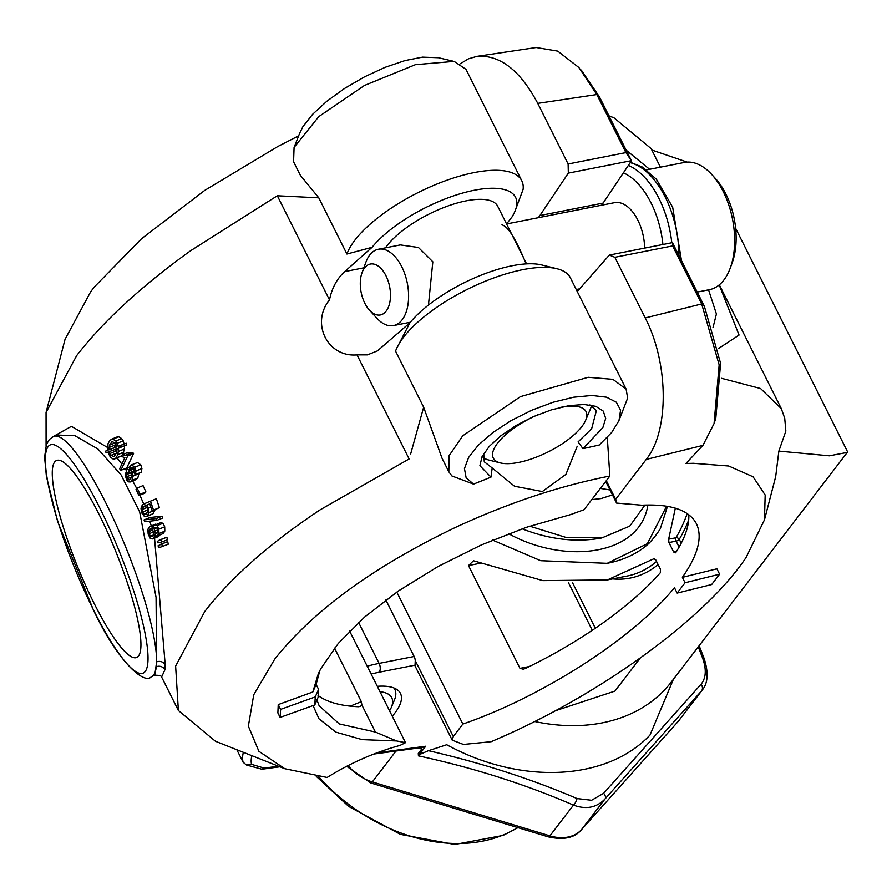 <?xml version="1.0" encoding="UTF-8"?>
<svg xmlns="http://www.w3.org/2000/svg" width="892" height="892" viewBox="0 0 892 892"><rect width="100%" height="100%" fill="white"/><g stroke="black" fill="none" stroke-linecap="round" stroke-linejoin="round"><path stroke-width="1.34" d="M603.639 793.3A6.478 3.523 41.2 0 1 605.088 798.875C596.67 807.684 586.133 809.758 573.467 805.108C525.21 784.235 473.541 767.811 418.448 755.858L421.269 753.751L428.45 750.696C481.334 762.85 530.863 778.805 577.035 798.552L591.597 800.269L603.639 793.3L701.079 684.22C706.107 678.065 706.598 669.334 702.573 658.006A6.478 1.594 -21 0 1 704.122 658.441L699.15 645.697M702.573 658.006L698.258 646.856M385.946 275.717A25.935 14.517 -101.2 0 0 362.063 272.64A25.935 14.517 -101.2 0 0 369.455 310.148A25.935 14.517 -101.2 0 0 387.953 308.164A25.935 14.517 -101.2 0 0 385.946 275.717M501.94 224.873C508.083 226.356 516.145 239.357 526.113 263.898M644.671 248.099A38.902 21.787 -101.2 0 0 614.499 202.662L506.578 223.959L511.818 217.157M385.489 247.853A64.837 23.761 -26.6 0 1 446.212 206.609A64.837 23.761 -26.6 0 1 497.725 206.275L526.57 263.876M428.45 305.064L432.832 261.791L418.437 247.485L400.318 244.921L378.398 249.247A38.902 21.787 -101.2 0 0 365.932 262.137L362.063 272.64M363.836 267.823L344.691 271.603C336.964 278.672 331.891 288.105 329.494 299.924C310.472 323.272 327.676 357.58 357.023 354.882L367.437 354.86L377.416 350.902L409.885 322.826L396.293 349.229A97.774 35.836 153.4 0 0 395.557 351.125L423.655 407.22L410.666 453.917M159.211 540.117L166.927 537.185L167.406 539.827L159.701 542.737L157.527 542.76L157.26 541.355L161.028 539.582L161.519 542.225M160.047 544.521L167.741 541.6L168.231 544.231L160.549 547.142L158.386 547.108L158.107 545.726L161.842 543.997L162.333 546.629M160.627 522.712L154.729 525.109L157.092 525.656L158.821 529.201L158.921 533.539L157.204 535.981L163.102 533.583L164.808 531.141L164.719 526.804L162.98 523.258L160.627 522.712L154.896 525.042M163.18 533.55L157.282 535.947L155.844 535.869L154.506 534.219L154.149 537.252L160.036 534.854L158.642 536.482L152.655 538.924L150.168 538.188L148.161 534.13L147.894 529.279L149.7 526.559L155.699 524.117L149.901 526.481M144.047 519.913L149.945 517.516L162.166 516.189L162.69 518.007L156.791 520.404L144.604 521.731L144.047 519.913L156.278 518.587L156.791 520.404M148.964 512.644L147.213 516.089L144.459 516.524L141.661 512.8L140.981 508.25L142.319 504.928L143.233 507.147L142.263 509.421L142.608 512.041L144.203 514.205L146.299 513.87L147.593 511.529L147.236 508.25L145.106 505.809L144.549 503.645L150.48 501.17L153.491 510.034L152.242 511.005L149.8 503.846L146.734 505.106L148.529 507.972L148.964 512.644L154.862 510.235L153.101 513.692L151.462 514.361M150.48 501.17L156.379 498.773L159.378 507.637L152.242 511.005M137.145 488.013L143.043 485.616L145.909 491.905L144.805 493.176L138.918 495.573L136.041 489.284L137.145 488.013L140.022 494.302L138.918 495.573M164.897 669.814L161.619 677.028C161.508 675.779 159.211 675.188 154.762 675.266L156.613 661.897L156.055 597.272L139.643 511.841L121.134 474.99L97.942 448.999L74.883 435.675L57.01 435.051L53.62 436.433A129.674 25.087 -112.1 0 1 114.823 521.798A129.674 25.087 -112.1 0 1 156.613 661.897A6.478 5.765 -177.1 0 1 165.21 664.808L164.897 669.814A6.478 6.021 4.4 0 0 156.312 666.748A129.674 25.087 -112.1 0 1 151.384 676.638C144.861 685.023 118.736 663.347 93.571 610.396L57.668 521.597L46.406 476.395L44.6 457.217L46.373 444.629L49.35 439.466L53.62 436.433M52.126 437.169L71.427 426.343L107.352 447.36M117.086 457.942L121.803 463.996M125.092 468.635L126.307 470.441M132.718 480.944L136.721 488.493M139.921 495.172L143.824 504.303M149.834 521.196L151.261 525.923M154.55 538.155L165.21 664.808M124.579 445.677L124.49 448.944L122.728 454.429M105.657 451.073L107.486 450.393L108.021 443.692L110.084 440.09L112.883 439.176L115.826 441.005L118.402 446.301L120.375 445.621L120.743 447.305L118.692 448.074L117.811 454.652L115.748 458.209L121.646 455.812L114.7 458.912L113.106 459.023L110.43 457.239L107.82 452.155L106.048 452.813L105.657 451.073L107.475 450.337M117.12 436.946L118.781 436.779L121.725 438.608L124.3 443.904L126.263 443.224L126.631 444.907L120.743 447.305M132.796 452.567L133.566 453.604L126.709 467.977L120.81 470.374L119.651 468.746L124.869 457.607L121.435 456.448L122.26 454.742L128.147 452.344L130.745 453.058L124.858 455.455L132.796 452.567M135.283 474.655L134.112 472.983L133.956 468.389L132.741 467.241L130.89 467.497L128.693 469.939L130.455 470.274L131.904 471.857L133.019 476.127L138.907 473.719L137.825 477.945L136.086 479.573L130.199 481.97L128.314 481.836L126.597 479.974L125.237 474.834L127.255 468.713L131.659 464.922L134.882 467.196L136.03 470.943L135.283 474.655L141.17 472.258L141.928 468.545L140.769 464.799L137.546 462.524L130.756 465.133L137.546 462.524M357.023 354.882L409.127 458.945L320.172 509.8C269.763 543.317 231.307 577.236 204.759 611.522L175.624 666.09L178.378 710.489L215.463 741.263L284.749 768.703L327.119 777.467C350.099 763.139 374.417 752.458 400.04 745.4L405.514 742.679L349.631 631.09M329.494 299.924L277.334 195.761L190.464 250.819M190.475 250.83C141.114 286.41 103.171 321.354 76.634 355.674L46.061 412.461L46.083 445.498M673.404 679.291L650 735.053C606.649 780.957 520.616 785.194 446.725 744.731L428.45 750.696M418.627 747.964L422.618 749.38L420.188 753.428L425.707 746.225L423.622 747.284L373.793 754.052M420.188 753.428L421.961 752.837L421.269 753.751A6.478 4.817 -142.5 0 1 418.27 753.539L418.448 755.858M704.122 658.441C708.594 672.356 708.047 682.804 702.483 689.772L677.998 721.617A38.902 28.901 37.5 0 0 679.035 720.379L677.864 721.784A6.478 4.337 -138.2 0 0 677.998 721.617L581.517 829.627L605.088 798.875L701.569 690.865A6.478 5.029 42.5 0 0 701.079 684.22M358.606 622.449L379.111 663.392L414.144 656.479A6.478 3.635 78.8 0 1 415.248 660.548L415.059 665.153A12.967 4.75 153.4 0 0 415.237 666.335L452.199 740.148L463.439 744.452L491.202 741.687L500.903 737.45C603.995 692.237 706.776 616.762 746.136 557.389L764.477 519.813L775.694 476.607L778.861 451.107L829.382 455.812L847.266 452.411L847.4 451.475L735.621 228.252M685.926 463.483L693.374 463.294L728.697 466.003L753.049 476.763L765.18 495.004L764.477 519.813M778.861 451.107L785.852 431.081L784.726 418.237L781.325 408.67L760.564 388.533L721.427 378.275M667.495 506.333L660.325 528.677A168.566 94.385 -101.2 0 1 649.465 542.815C638.583 553.073 624.489 559.908 607.218 563.32L540.742 560.7L492.574 540.095M612.481 494.904L601.085 498.561L591.775 499.62M660.292 572.787L660.448 569.219L655.72 559.775L653.535 558.894L607.374 579.923L542.838 580.614L473.496 560.756L468.49 565.561L519.98 668.364L523.292 669.19L525.232 668.532A209.419 76.757 153.4 0 0 660.292 572.787M654.059 558.626L654.639 558.682M675.333 508.15L668.654 539.192L668.933 542.548L673.661 551.992L675.623 552.806A209.419 76.757 153.4 0 0 688.825 514.717M605.724 481.412L616.573 503.077L641.827 505.207C670.884 503.835 689.081 510.012 696.429 523.749C702.729 537.084 698.035 554.958 682.369 577.347L716.9 568.795L719.599 574.192L711.682 584.528L677.139 593.08L674.441 587.683C634.101 637.668 542.637 696.607 462.859 724.048L396.784 592.087M677.139 593.08L685.067 582.744L682.369 577.347M603.382 537.631L567.067 537.753L529.736 526.18M666.592 506.188L647.358 543.685L607.218 563.32M508.63 533.695C564.346 564.591 640.055 556.184 647.893 504.983M522.088 528.789C549.706 539.571 576.277 542.626 601.766 537.965L629.763 526.124L644.916 505.062M422.618 749.38L420.288 747.741M677.708 721.94A6.478 4.337 -138.2 0 0 677.864 721.784L581.383 829.794A6.478 4.337 -138.2 0 0 581.517 829.627A38.902 28.901 37.5 0 1 549.896 835.86A6.478 1.951 -73.1 0 1 548.312 836.874L370.738 782.942A6.478 1.951 -73.1 0 0 372.332 781.927L549.896 835.86L573.467 805.108A6.478 2.687 -66.9 0 0 577.035 798.552M538.121 414.635A51.87 19.011 153.4 0 0 497.769 442.889A51.87 19.011 153.4 0 0 500.412 462.926A51.87 19.011 153.4 0 0 581.852 426.566A51.87 19.011 153.4 0 0 585.665 420.232A51.87 19.011 153.4 0 0 560.8 407.332A51.87 19.011 153.4 0 0 560.109 407.466M500.412 462.926L488.994 460.094A61.593 22.579 -26.6 0 1 483.241 457.529M591.396 405.682A61.593 22.579 -26.6 0 1 590.236 409.395L585.665 420.232M369.455 310.148L377.037 318.388A38.902 21.787 -101.2 0 0 393.461 325.58A38.902 21.787 -101.2 0 0 401.768 266.753A38.902 21.787 -101.2 0 0 378.398 249.247M46.061 412.461L65.06 339.283L90.783 291.572L94.652 286.644L141.627 238.666L204.669 190.431L277.947 146.433L298.664 135.796M277.345 195.772L318.79 197.823L300.37 175.334L293.579 161.775L294.081 147.392L318.734 116.64L364.449 85.465L415.438 64.67L454.139 61.403L465.981 69.331L521.764 180.742A97.774 35.836 -26.6 0 1 523.113 189.349L514.929 211.348A84.807 31.086 -26.6 0 1 511.874 217.146M284.749 768.703L258.903 751.309L248.355 726.144L253.752 694.745L274.792 659.021C313.549 610.384 373.993 566.42 456.102 527.105C508.596 502.832 559.841 485.817 609.849 476.038L607.296 437.437M423.655 407.22L442.042 458.254L448.832 471.812L449.077 455.723L462.747 435.787L520.482 396.617L588.196 377.294L612.916 379.345L626.128 389.146L627.645 398.133M599.234 445.03L611.711 432.442L619.003 420.533L620.576 410.197L616.316 402.214L606.504 397.185L591.931 395.468L573.634 397.219L553.029 402.27L531.632 410.287L511.038 420.623L492.819 432.553L478.302 445.141L468.612 457.462L464.453 468.601L466.126 477.722L473.529 484.122L451.932 475.971L448.832 471.812M473.529 484.122L490.968 477.142L479.896 465.702L482.048 456.693L489.24 446.424L500.869 435.753L515.955 425.562L533.282 416.698L551.39 409.874L568.784 405.704L584.026 404.477L595.834 406.339L603.26 411.112L605.679 418.404L602.858 427.614L582.955 448.643M577.236 446.234L565.907 474.366L542.347 491.537L514.506 486.24L492.194 467.977L490.968 477.142M599.223 445.03L582.955 448.654L578.116 441.863L591.641 428.773L596.391 410.565L589.857 404.935M318.054 695.504A209.419 76.757 153.4 0 0 358.339 706.732L360.346 706.419L361.907 705.081L361.327 701.636L350.266 706.141M344.691 271.603L372.075 247.307L346.932 254.03L318.79 197.823M627.622 398.167L618.412 421.927M299.745 133.042L302.934 126.619L312.624 114.276L326.896 101.197L344.669 88.386L364.627 76.79L385.277 67.268L405.057 60.567L422.507 57.144L438.451 57.735M483.72 453.66L484.278 461.8L492.183 467.954M346.932 254.03A97.774 35.836 -26.6 0 1 434.382 185.09A97.774 35.836 -26.6 0 1 521.764 180.742M372.075 247.307A84.807 31.086 -26.6 0 1 467.007 191.891A84.807 31.086 -26.6 0 1 514.929 211.348M626.128 389.146L570.389 277.836A97.774 35.836 153.4 0 0 556.998 268.748L541.779 264.969A84.807 31.086 153.4 0 0 409.885 322.826M556.998 268.748A97.774 35.836 153.4 0 0 466.917 289.565A97.774 35.836 153.4 0 0 396.293 349.229M316.939 699.997L319.169 705.784L339.283 723.914L375.421 732.064L396.527 740.94L405.514 742.679M396.527 740.951L362.197 739.635L335.849 732.131L318.968 718.785L313.07 705.561M319.893 670.449L316.103 684.409L312.802 692.002L318.266 673.873L320.707 668.855L338.291 643.422L364.705 616.974L398.557 590.861L438.184 566.42L481.524 544.856L526.425 527.295L570.59 514.595L584.048 509.7L609.849 476.038M318.076 697.399L314.776 704.948L315.266 696.908L318.578 689.349L318.076 697.399M389.559 710.824A58.348 21.386 153.4 0 0 391.32 707.412A58.348 21.386 153.4 0 0 379.992 691.701M391.32 707.412L394.364 700.187A64.837 23.761 153.4 0 0 394.855 689.471A64.837 23.761 153.4 0 0 393.896 687.955M646.555 169.904L684.32 162.455A64.837 36.304 78.8 0 1 711.693 174.431L715.473 178.556A58.348 32.669 78.8 0 1 732.131 262.95L730.191 268.202A64.837 36.304 78.8 0 1 709.419 289.677L697.221 292.085M711.693 174.431A64.837 36.304 78.8 0 1 730.191 268.202M660.403 167.172L651.093 148.585L613.941 117.766L609.024 115.949M581.84 70.892L599.547 97.05L631.469 160.783L625.894 152.599L596.826 94.552L578.886 67.536L557.734 51.123L536.181 47.521L476.885 56.374C499.799 54.535 520.092 70.2 537.753 103.372L568.115 163.994L625.894 152.599M568.115 163.994L568.327 173.115L631.369 160.671M460.383 63.733L468.322 58.883L476.885 56.374M452.199 740.148L453.292 736.524L462.859 724.048M236.848 749.737L243.103 762.214L246.448 765.001L251.533 764.344A97.25 35.647 153.4 0 1 251.89 755.691M278.46 766.206L264.255 768.135L261.88 769.238L246.448 765.001M555.248 710.779L614.911 691.099L640.266 658.017M685.881 463.517L702.929 445.387L646.232 459.425C669.29 430.936 668.799 363.49 645.206 317.931L614.844 257.309L609.359 255.067L577.693 291.06A45.381 25.411 -101.2 0 1 577.28 291.595M702.941 445.353L714.057 423.577L719.153 364.861L701.681 303.96L645.206 317.931M704.424 306.447L701.692 303.96L672.624 245.902L672.501 242.713L704.412 306.447L720.613 363.401L715.797 418.303L714.057 423.577M672.401 242.624L609.359 255.067M672.624 245.902L614.844 257.309M718.439 348.582L739.067 335.058L719.197 284.916M626.151 150.146L649.599 169.302M713.009 327.565L716.41 313.984L708.571 289.844M616.573 503.077L615.647 499.33L606.304 480.654M568.327 173.115L539.883 215.552A45.381 25.411 -101.2 0 0 538.422 217.681M615.647 499.33L646.232 459.425M539.883 215.552L603.126 203.075L631.469 160.783M414.144 656.479L385.846 599.959M651.818 150.023L687.141 162.099M685.067 582.744L719.599 574.192M392.257 716.209A68.082 24.954 153.4 0 0 394.922 712.976A68.082 24.954 153.4 0 0 400.452 693.407A68.082 24.954 153.4 0 0 377.294 686.316M610.005 489.964L600.372 488.403M155.375 527.373L154.283 528.822L154.349 531.32L155.364 533.327L156.736 533.639L157.761 532.201L157.728 529.736L156.713 527.718L155.409 527.362M150.324 528.833L149.332 529.792L149.165 533.695L150.436 536.203L152.153 536.605L153.368 534.81L153.279 531.71L152.008 529.246L150.38 528.811M153.101 513.692L146.4 516.58L152.298 514.182M145.63 514.283L146.299 513.87M149.7 526.559L151.629 526.704L153.201 528.878L153.547 526.403L154.729 525.109M154.149 537.252L152.755 538.88L158.642 536.482M315.266 696.908L280.623 709.374L278.226 704.591L277.88 712.931L280.121 717.413L314.776 704.948M280.623 709.374L280.121 717.413M318.578 689.349L316.103 684.409M278.226 704.591L312.802 692.002M334.5 648.049L361.327 701.636M140.022 494.302L145.909 491.905M146.734 505.106L149.8 503.857M153.491 510.034L159.378 507.637M143.233 507.147L145.775 506.098M142.319 504.928L144.638 503.98M156.278 518.587L162.166 516.189M161.842 543.997L167.741 541.6M161.028 539.582L166.927 537.185M52.338 470.519A106.326 20.572 67.9 0 1 56.553 460.495A106.326 20.572 67.9 0 1 115.681 551.234A106.326 20.572 67.9 0 1 136.71 657.471A106.326 20.572 67.9 0 1 85.554 585.33A106.326 20.572 67.9 0 1 52.338 470.519M375.421 732.076L361.907 705.081M133.019 476.127L131.916 480.364L130.221 481.959L136.108 479.562M128.693 469.939L133.633 467.921M129.095 471.522L127.355 472.626L126.653 474.555L127.333 478.714L128.994 479.963L130.79 478.647L131.603 475.759L130.834 472.883L128.415 471.612M126.552 455.165L127.679 456.002L133.566 453.604M127.679 456.002L120.81 470.374M122.26 454.742L124.858 455.455M114.979 449.278L116.796 452.991M115.324 442.822L114.7 447.494L116.964 446.658M115.748 458.209L114.689 458.912M118.402 446.301L124.3 443.904M120.375 445.621L126.263 443.224M112.024 441.607L109.437 445.219L108.813 449.902L117.008 446.825L115.146 442.811L111.868 441.663M114.087 456.503L116.395 453.091L117.198 448.643L109.08 451.675L110.898 455.388L113.998 456.537M108.813 449.902L114.7 447.494M109.749 453.593L115.637 451.196M601.665 205.193A45.381 25.411 78.8 0 1 603.126 203.075M421.671 749.102L418.27 753.539M348.07 765.57A38.902 28.901 37.5 0 0 372.332 781.927L396.003 751.031M517.717 827.586A155.609 115.626 -142.5 0 1 318.667 776.676M93.482 609.894A123.185 23.828 -112.1 0 0 142.62 622.215A123.185 23.828 -112.1 0 0 53.721 444.707A123.185 23.828 -112.1 0 0 93.482 609.894M662.923 244.497A71.315 39.939 -101.2 0 0 651.06 202.952A71.315 39.939 -101.2 0 0 623.397 172.825M671.799 242.747A77.805 43.563 -101.2 0 0 658.976 198.459A77.805 43.563 -101.2 0 0 628.358 165.421M630.22 162.645A77.805 43.563 78.8 0 1 678.946 255.58M537.753 103.372L596.826 94.552L599.547 97.05M415.248 660.548L453.292 736.524M367.214 666.179A103.74 38.022 153.4 0 1 379.111 663.392A6.478 3.635 78.8 0 1 379.178 672.233L415.059 665.153M379.178 672.233A97.25 35.647 153.4 0 0 371.139 674.029M243.371 752.313A103.74 38.022 153.4 0 0 243.103 762.214M264.255 768.135L251.533 764.344M425.707 746.225L376.982 752.837M673.661 551.992L676.504 551.434M679.091 547.108L676.103 541.132A2.598 1.45 78.8 0 1 675.98 537.753A2.598 1.817 -149.3 0 1 679.269 539.337A2.598 0.948 -26.6 0 1 676.103 541.132L668.933 542.548M668.654 539.192L675.98 537.753A184.778 103.461 78.8 0 0 687.23 513.569M519.98 668.364L529.38 666.514M480.833 563.12L468.49 565.561M688.68 520.069A187.376 104.921 78.8 0 1 679.269 539.337L681.209 543.228M572.642 582.944L595.321 628.236M568.538 582.866L592.288 630.287M658.129 564.591A187.376 104.921 78.8 0 1 612.648 578.886M656.557 561.447A184.778 103.461 78.8 0 1 627.611 575.931L607.374 579.923M534.62 721.494A183.195 136.13 37.5 0 0 671.431 681.867L847.266 452.411M154.283 528.822L156.791 527.796M154.349 531.32L157.773 529.926M155.364 533.327L157.706 532.379M149.332 529.792L151.529 528.9M148.919 531.554L152.632 530.038M149.165 533.695L153.346 531.989M150.436 536.203L153.312 535.022M148.529 507.972L150.882 507.013M144.203 514.205L147.024 513.056M142.608 512.041L147.637 509.99M142.263 509.421L146.935 507.515M151.629 526.704L153.915 525.767M158.921 533.539L164.808 531.141M158.821 529.201L164.719 526.804M157.092 525.656L162.98 523.258M131.916 480.364L137.814 477.967M134.882 467.196L140.769 464.799M136.03 470.943L141.928 468.545M130.455 470.274L134.157 468.768M131.904 471.857L134.592 470.764M127.333 478.714L131.459 477.03M126.653 476.785L131.525 474.8M126.653 474.555L130.823 472.86M127.355 472.626L129.663 471.69M118.603 451.341L124.49 448.944M117.811 454.652L123.698 452.255M112.883 439.176L118.781 436.779M115.826 441.005L121.725 438.608M117.365 443.235L123.252 440.826M109.437 445.219L115.202 442.878M108.891 447.572L114.778 445.175M110.898 455.388L116.373 453.158M579.655 288.841L576.243 289.521M178.378 710.489L161.608 676.995M702.483 689.772L679.035 720.379M370.738 782.942L346.653 766.295M517.94 827.653L503.11 835.425L454.775 844.479L400.486 834.399L348.761 806.502L316.292 776.386M548.312 836.874C563.677 840.275 574.693 837.911 581.383 829.794M154.762 675.266L151.384 676.638M299.902 132.629L294.616 146.098M438.173 57.668L453.002 61.158M630.443 162.311L642.296 167.038L656.389 179.259L672.668 207.223L681.488 260.665M608.957 115.815L612.068 117.042M582.799 71.962L580.837 69.777M261.88 769.238L279.932 766.797M781.336 408.67L719.32 284.816M394.855 689.471L394.152 688.055M117.12 436.935L111.232 439.332M410.365 322.246L393.461 325.58"/></g></svg>
